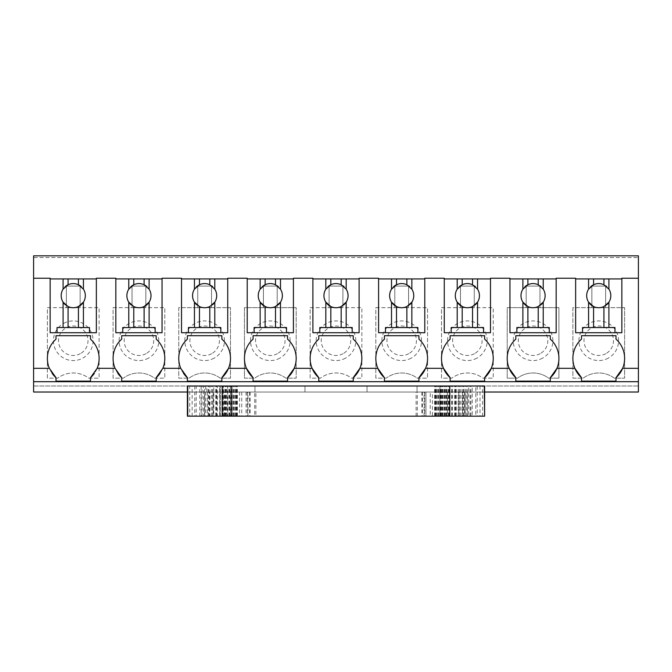 <?xml version="1.0" encoding="UTF-8"?>
<svg xmlns="http://www.w3.org/2000/svg" width="672" height="672" viewBox="0 0 672 672"><rect width="100%" height="100%" fill="white"/><g stroke="black" fill="none" stroke-linecap="round" stroke-linejoin="round"><path stroke-width="0.5" stroke-dasharray="3.36 2.52" d="M33.6 385.997L638.4 385.997L638.4 392.028L33.6 392.028L33.6 385.997L638.4 385.997L638.4 255.83L33.6 255.83L33.6 257.552L638.4 257.552L33.6 257.552L33.6 385.997M187.387 392.028L187.387 385.997L484.613 385.997L484.613 416.17L187.387 416.17L187.387 385.997L187.387 392.028L484.613 392.028L484.613 385.997L187.387 385.997L484.613 385.997L484.613 392.028L187.387 392.028L484.613 392.028M33.6 278.242L50.148 278.242L50.148 332.724L50.148 278.93L50.148 332.724L96.356 332.724L96.356 278.242L115.836 278.242L115.836 332.724L115.836 278.93L115.836 332.724L162.044 332.724L162.044 278.242L181.524 278.242L181.524 332.724L181.524 278.93L181.524 332.724L227.732 332.724L227.732 278.242L247.212 278.242L247.212 332.724L247.212 278.93L247.212 332.724L293.412 332.724L293.412 278.242L312.9 278.242L312.9 332.724L312.9 278.93L312.9 332.724L359.1 332.724L359.1 278.242L378.588 278.242L378.588 332.724L378.588 278.93L378.588 332.724L424.788 332.724L424.788 278.242L444.268 278.242L444.268 332.724L444.268 278.93L444.268 332.724L490.476 332.724L490.476 278.242L509.956 278.242L509.956 332.724L509.956 278.93L509.956 332.724L556.164 332.724L556.164 278.242L575.644 278.242L575.644 332.724L621.852 332.724L621.852 278.242L638.4 278.242M490.476 332.724L490.476 278.93L490.476 332.724L444.268 332.724L490.476 332.724M424.788 332.724L424.788 278.93L424.788 332.724L378.588 332.724L424.788 332.724M359.1 332.724L359.1 278.93L359.1 332.724L312.9 332.724L359.1 332.724M293.412 332.724L293.412 278.93L293.412 332.724L247.212 332.724L293.412 332.724M227.732 332.724L227.732 278.93L227.732 332.724L181.524 332.724L227.732 332.724M162.044 332.724L162.044 278.93L162.044 332.724L115.836 332.724L162.044 332.724M96.356 332.724L96.356 278.93L96.356 332.724L50.148 332.724L96.356 332.724M575.644 278.93L575.644 332.724L621.852 332.724L575.644 332.724L575.644 278.93L621.852 278.93M509.956 332.724L556.164 332.724L509.956 332.724M154.459 378.151L164.8 378.151L164.8 307.642L164.8 378.151L154.459 378.151A25.864 25.864 0 0 0 123.421 378.151A25.864 25.864 0 0 1 154.459 378.151M113.081 307.642L164.8 307.642L113.081 307.642L113.081 378.151L123.421 378.151L113.081 378.151L113.081 307.642M417.203 378.151L427.552 378.151L427.552 307.642L427.552 378.151L417.203 378.151A25.864 25.864 0 0 0 386.173 378.151A25.864 25.864 0 0 1 417.203 378.151M375.824 307.642L427.552 307.642L375.824 307.642L375.824 378.151L386.173 378.151L375.824 378.151L375.824 307.642M583.229 378.151A25.864 25.864 0 0 1 614.267 378.151L624.607 378.151L624.607 307.642L624.607 378.151L614.267 378.151A25.864 25.864 0 0 0 583.229 378.151L572.888 378.151L572.888 307.642L624.607 307.642L572.888 307.642L572.888 378.151L583.229 378.151M558.919 307.642L558.919 378.151L558.919 307.642L507.2 307.642L507.2 378.151L517.541 378.151A25.864 25.864 0 0 1 548.579 378.151L558.919 378.151L548.579 378.151A25.864 25.864 0 0 0 517.541 378.151L507.2 378.151L507.2 307.642L558.919 307.642M441.512 307.642L493.231 307.642L493.231 378.151L493.231 307.642L441.512 307.642L441.512 378.151L451.853 378.151A25.864 25.864 0 0 1 482.891 378.151L493.231 378.151L482.891 378.151A25.864 25.864 0 0 0 451.853 378.151L441.512 378.151L441.512 307.642M310.136 307.642L361.864 307.642L361.864 378.151L361.864 307.642L310.136 307.642L310.136 378.151L320.485 378.151A25.864 25.864 0 0 1 351.515 378.151L361.864 378.151L351.515 378.151A25.864 25.864 0 0 0 320.485 378.151L310.136 378.151L310.136 307.642M244.448 378.151L254.797 378.151A25.864 25.864 0 0 1 285.827 378.151L296.176 378.151L296.176 307.642L296.176 378.151L285.827 378.151A25.864 25.864 0 0 0 254.797 378.151L244.448 378.151L244.448 307.642L296.176 307.642L244.448 307.642L244.448 378.151M189.109 378.151A25.864 25.864 0 0 1 220.147 378.151L230.488 378.151L230.488 307.642L230.488 378.151L220.147 378.151A25.864 25.864 0 0 0 189.109 378.151L178.769 378.151L178.769 307.642L230.488 307.642L178.769 307.642L178.769 378.151L189.109 378.151M47.393 307.642L99.112 307.642L99.112 378.151L99.112 307.642L47.393 307.642L47.393 378.151L57.733 378.151A25.864 25.864 0 0 1 88.771 378.151L99.112 378.151L88.771 378.151A25.864 25.864 0 0 0 57.733 378.151L47.393 378.151L47.393 307.642M80.153 286.087L66.36 286.087L66.36 307.642L66.36 286.087L80.153 286.087L80.153 307.642L66.36 307.642L80.153 307.642L80.153 286.087M63.748 323.341A19.824 19.824 0 0 1 90.653 331.237A19.824 19.824 0 0 1 82.757 358.142A19.824 19.824 0 0 1 55.852 350.246A19.824 19.824 0 0 1 63.748 323.341M145.832 286.087L132.04 286.087L132.04 307.642L132.04 286.087L145.832 286.087L145.832 307.642L132.04 307.642L145.832 307.642L145.832 286.087M148.445 358.142A19.824 19.824 0 0 1 121.54 350.246A19.824 19.824 0 0 1 129.436 323.341A19.824 19.824 0 0 1 156.341 331.237A19.824 19.824 0 0 1 148.445 358.142M211.52 286.087L197.728 286.087L197.728 307.642L197.728 286.087L211.52 286.087L211.52 307.642L197.728 307.642L211.52 307.642L211.52 286.087M214.133 358.142A19.824 19.824 0 0 1 187.228 350.246A19.824 19.824 0 0 1 195.124 323.341A19.824 19.824 0 0 1 222.029 331.237A19.824 19.824 0 0 1 214.133 358.142M277.208 286.087L263.416 286.087L263.416 307.642L263.416 286.087L277.208 286.087L277.208 307.642L263.416 307.642L277.208 307.642L277.208 286.087M279.821 358.142A19.824 19.824 0 0 1 252.916 350.246A19.824 19.824 0 0 1 260.812 323.341A19.824 19.824 0 0 1 287.717 331.237A19.824 19.824 0 0 1 279.821 358.142M342.896 286.087L329.104 286.087L329.104 307.642L329.104 286.087L342.896 286.087L342.896 307.642L329.104 307.642L342.896 307.642L342.896 286.087M345.509 358.142A19.824 19.824 0 0 1 318.604 350.246A19.824 19.824 0 0 1 326.491 323.341A19.824 19.824 0 0 1 353.396 331.237A19.824 19.824 0 0 1 345.509 358.142M408.584 286.087L394.792 286.087L394.792 307.642L394.792 286.087L408.584 286.087L408.584 307.642L394.792 307.642L408.584 307.642L408.584 286.087M411.188 358.142A19.824 19.824 0 0 1 384.283 350.246A19.824 19.824 0 0 1 392.179 323.341A19.824 19.824 0 0 1 419.084 331.237A19.824 19.824 0 0 1 411.188 358.142M474.272 286.087L460.48 286.087L460.48 307.642L460.48 286.087L474.272 286.087L474.272 307.642L460.48 307.642L474.272 307.642L474.272 286.087M476.876 358.142A19.824 19.824 0 0 1 449.971 350.246A19.824 19.824 0 0 1 457.867 323.341A19.824 19.824 0 0 1 484.772 331.237A19.824 19.824 0 0 1 476.876 358.142M539.96 286.087L526.168 286.087L526.168 307.642L526.168 286.087L539.96 286.087L539.96 307.642L526.168 307.642L539.96 307.642L539.96 286.087M542.564 358.142A19.824 19.824 0 0 1 515.659 350.246A19.824 19.824 0 0 1 523.555 323.341A19.824 19.824 0 0 1 550.46 331.237A19.824 19.824 0 0 1 542.564 358.142M605.64 286.087L591.847 286.087L591.847 307.642L591.847 286.087L605.64 286.087L605.64 307.642L591.847 307.642L605.64 307.642L605.64 286.087M608.252 358.142A19.824 19.824 0 0 1 581.347 350.246A19.824 19.824 0 0 1 589.243 323.341A19.824 19.824 0 0 1 616.148 331.237A19.824 19.824 0 0 1 608.252 358.142M80.321 353.674A14.742 14.742 0 0 1 60.32 347.81A14.742 14.742 0 0 1 66.184 327.802A14.742 14.742 0 0 1 86.192 333.673A14.742 14.742 0 0 1 80.321 353.674M52.189 373.422A25.864 25.864 0 0 1 56.011 339.133L56.011 335.689L90.493 335.689L90.493 339.133A25.864 25.864 0 0 1 94.315 373.422M90.493 377.689L90.493 381.133L56.011 381.133L56.011 377.689M146.009 353.674A14.742 14.742 0 0 1 126 347.81A14.742 14.742 0 0 1 131.872 327.802A14.742 14.742 0 0 1 151.88 333.673A14.742 14.742 0 0 1 146.009 353.674M117.877 373.422A25.864 25.864 0 0 1 121.699 339.133L121.699 335.689M156.181 377.689L156.181 381.133L121.699 381.133L121.699 377.689M160.003 373.422A25.864 25.864 0 0 0 156.181 339.133L156.181 335.689M211.697 353.674A14.742 14.742 0 0 1 191.688 347.81A14.742 14.742 0 0 1 197.56 327.802A14.742 14.742 0 0 1 217.56 333.673A14.742 14.742 0 0 1 211.697 353.674M183.565 373.422A25.864 25.864 0 0 1 187.387 339.133L187.387 335.689M221.869 377.689L221.869 381.133L187.387 381.133L187.387 377.689M228.514 368.332A25.864 25.864 0 0 0 221.869 339.133L221.869 335.689M277.376 353.674A14.742 14.742 0 0 1 257.376 347.81A14.742 14.742 0 0 1 263.248 327.802A14.742 14.742 0 0 1 283.248 333.673A14.742 14.742 0 0 1 277.376 353.674M246.431 368.332A25.864 25.864 0 0 1 253.075 339.133L253.075 335.689M287.557 377.689L287.557 381.133L253.075 381.133L253.075 377.689M294.202 368.332A25.864 25.864 0 0 0 287.557 339.133L287.557 335.689M343.064 353.674A14.742 14.742 0 0 1 323.064 347.81A14.742 14.742 0 0 1 328.936 327.802A14.742 14.742 0 0 1 348.936 333.673A14.742 14.742 0 0 1 343.064 353.674M312.119 368.332A25.864 25.864 0 0 1 318.763 339.133L318.763 335.689M353.237 377.689L353.237 381.133L318.763 381.133L318.763 377.689M359.881 368.332A25.864 25.864 0 0 0 353.237 339.133L353.237 335.689M408.752 353.674A14.742 14.742 0 0 1 388.752 347.81A14.742 14.742 0 0 1 394.624 327.802A14.742 14.742 0 0 1 414.624 333.673A14.742 14.742 0 0 1 408.752 353.674M377.807 368.332A25.864 25.864 0 0 1 384.443 339.133L384.443 335.689M418.925 377.689L418.925 381.133L384.443 381.133L384.443 377.689M425.569 368.332A25.864 25.864 0 0 0 418.925 339.133L418.925 335.689M474.44 353.674A14.742 14.742 0 0 1 454.44 347.81A14.742 14.742 0 0 1 460.303 327.802A14.742 14.742 0 0 1 480.312 333.673A14.742 14.742 0 0 1 474.44 353.674M443.486 368.332A25.864 25.864 0 0 1 450.131 339.133L450.131 335.689M484.613 377.689L484.613 381.133L450.131 381.133L450.131 377.689M491.257 368.332A25.864 25.864 0 0 0 484.613 339.133L484.613 335.689M540.128 353.674A14.742 14.742 0 0 1 520.12 347.81A14.742 14.742 0 0 1 525.991 327.802A14.742 14.742 0 0 1 546 333.673A14.742 14.742 0 0 1 540.128 353.674M509.174 368.332A25.864 25.864 0 0 1 515.819 339.133L515.819 335.689M550.301 377.689L550.301 381.133L515.819 381.133L515.819 377.689M556.945 368.332A25.864 25.864 0 0 0 550.301 339.133L550.301 335.689M605.816 353.674A14.742 14.742 0 0 1 585.808 347.81A14.742 14.742 0 0 1 591.679 327.802A14.742 14.742 0 0 1 611.68 333.673A14.742 14.742 0 0 1 605.816 353.674M574.862 368.332A25.864 25.864 0 0 1 581.507 339.133L581.507 335.689M615.989 377.689L615.989 381.133L581.507 381.133L581.507 377.689M622.633 368.332A25.864 25.864 0 0 0 615.989 339.133L615.989 335.689M187.732 416.17L189.731 416.17L189.731 385.997L187.732 385.997L194.762 385.997L194.762 416.17L187.732 416.17M482.563 416.17L480.01 416.17L480.01 385.997L484.268 385.997L475.793 385.997L475.793 416.17L482.563 416.17L482.563 385.997M480.01 416.17L477.229 416.17L477.229 385.997L480.01 385.997M189.731 385.997L196.19 385.997L196.19 416.17L189.731 416.17M196.19 416.17L203.33 416.17L203.33 385.997L201.121 385.997L209.941 385.997M196.19 385.997L203.33 385.997M203.33 416.17L201.121 416.17L201.121 385.997M434.977 416.17L434.977 385.997L439.925 385.997L439.925 416.17L470.87 416.17L468.67 416.17L468.67 385.997L475.793 385.997M470.87 416.17L470.87 385.997L468.67 385.997M468.67 416.17L475.793 416.17M465.142 392.028L432.415 392.028L432.415 416.17L247.951 416.17L247.951 392.028L204.624 392.028L467.376 392.028L467.376 416.17L467.376 392.028L465.142 392.028L465.142 416.17L467.536 416.17L439.933 416.17M458.749 392.028L458.749 416.17L467.376 416.17L465.142 416.17L465.15 385.997L467.536 385.997L439.933 385.997M432.415 416.17L472.206 416.17L472.206 385.997L465.15 385.997M432.415 392.028L424.049 392.028L424.049 416.17M247.951 392.028L424.049 392.028M247.951 416.17L204.624 416.17L204.624 392.028L204.624 416.17L458.749 416.17M417.312 392.028L425.939 392.028L425.939 416.17L254.696 416.17L254.696 392.028L417.312 392.028L417.312 416.17M425.846 392.028L422.554 392.028L424.67 392.028L424.67 416.17L422.554 416.17L425.846 416.17M424.67 416.17L255.898 416.17L255.898 392.028L246.07 392.028L254.696 392.028M246.154 392.028L246.07 416.17L254.696 416.17M424.67 392.028L416.102 392.028L416.102 416.17M255.898 392.028L416.102 392.028M255.898 416.17L246.154 416.17M477.229 416.17L472.206 416.17M223.003 416.17L223.003 385.997L219.635 385.997L219.635 416.17L223.003 416.17L194.762 416.17M237.367 416.17L237.367 385.997L232.067 385.997L232.067 416.17L237.367 416.17L219.643 416.17M236.309 416.17L236.309 385.997L230.639 385.997L230.639 416.17L237.031 416.17L232.075 416.17M233.705 416.17L233.705 385.997L227.699 385.997L227.699 416.17L235.2 416.17L230.656 416.17M229.564 416.17L229.564 385.997L223.247 385.997L223.247 416.17L227.716 416.17M226.918 416.17L226.918 385.997L220.466 385.997L220.466 416.17L226.918 416.17L223.264 416.17M223.902 416.17L223.902 385.997L217.316 385.997L217.316 416.17L223.902 416.17L217.333 416.17M223.902 385.997L213.797 385.997L213.797 416.17L220.517 416.17L220.517 385.997L217.333 385.997M216.762 416.17L216.762 385.997L209.924 385.997L209.924 416.17L213.814 416.17M201.13 416.17L209.941 416.17M224.591 392.028L207.346 392.028L209.437 392.028L209.437 416.17L224.591 416.17L224.591 392.028L464.654 392.028L430.24 392.028L430.24 416.17L209.429 416.17M224.591 416.17L430.24 416.17M430.24 392.028L209.429 392.028M304.97 392.028L254.965 392.028L304.97 392.028L254.965 392.028L304.97 392.028L304.97 385.997L254.965 385.997L304.97 385.997L254.965 385.997L304.97 385.997L304.97 392.028M417.035 392.028L367.03 392.028L417.035 392.028L367.03 392.028L417.035 392.028L417.035 385.997L367.03 385.997L417.035 385.997L367.03 385.997L417.035 385.997L417.035 392.028M254.965 392.028L254.965 385.997L254.965 392.028M434.977 385.997L470.87 385.997M216.762 385.997L213.814 385.997M226.918 385.997L223.264 385.997M229.564 385.997L227.716 385.997M233.705 385.997L230.656 385.997M236.309 385.997L232.075 385.997M237.367 385.997L219.643 385.997M223.003 385.997L194.762 385.997M477.229 385.997L472.206 385.997M367.03 392.028L367.03 385.997L367.03 392.028M201.928 416.17L201.928 385.997M199.794 416.17L199.794 385.997M206.85 392.028L206.858 385.997M204.464 416.17L204.464 385.997M211.428 416.17L211.428 385.997M208.79 416.17L208.79 385.997M215.653 416.17L215.653 385.997M212.764 416.17L212.764 385.997M219.509 416.17L219.509 385.997M216.384 416.17L216.384 385.997M226.12 416.17L226.12 385.997M222.516 416.17L222.516 385.997M228.866 416.17L228.866 385.997M225.036 416.17L225.036 385.997M231.235 416.17L231.235 385.997M227.178 416.17L227.178 385.997M233.218 416.17L233.218 385.997M228.942 416.17L228.942 385.997M234.822 416.17L234.822 385.997M230.328 416.17L230.328 385.997M236.04 416.17L236.04 385.997M231.336 385.997L231.336 416.17M236.872 416.17L236.872 385.997M231.958 416.17L231.958 385.997M237.308 416.17L237.308 385.997M232.201 416.17L232.201 385.997M237.031 416.17L237.031 385.997M231.546 416.17L231.546 385.997M235.2 416.17L235.2 385.997M229.362 416.17L229.362 385.997M231.823 416.17L231.823 385.997M225.658 416.17L225.658 385.997M212.638 416.17L212.638 385.997M205.699 385.997L205.699 416.17M208.16 416.17L208.16 385.997M463.84 416.17L463.84 385.997M466.292 416.17L466.292 385.997M459.362 416.17L459.362 385.997M462.059 416.17L462.059 385.997M455.246 416.17L455.246 385.997M458.186 416.17L458.186 385.997M451.483 416.17L451.483 385.997M454.675 416.17L454.675 385.997M448.098 416.17L448.098 385.997M451.525 416.17L451.525 385.997M445.082 416.17L445.082 385.997M448.736 416.17L448.736 385.997M442.445 416.17L442.445 385.997M446.326 416.17L446.326 385.997M440.185 416.17L440.185 385.997M444.293 416.17L444.293 385.997M438.304 416.17L438.304 385.997M442.63 416.17L442.63 385.997M436.808 416.17L436.808 385.997M441.353 416.17L441.353 385.997M435.7 416.17L435.7 385.997M440.446 416.17L440.446 385.997M434.641 416.17L434.641 385.997M439.79 416.17L439.79 385.997M434.692 416.17L434.692 385.997M440.034 416.17L440.034 385.997M435.137 416.17L435.137 385.997M440.664 416.17L440.664 385.997M435.968 416.17L435.968 385.997M441.672 416.17L441.672 385.997M437.186 416.17L437.186 385.997M443.058 416.17L443.058 385.997M438.791 416.17L438.791 385.997M444.822 416.17L444.822 385.997M440.773 416.17L440.773 385.997M446.964 416.17L446.964 385.997M443.142 416.17L443.142 385.997M449.476 416.17L449.476 385.997M445.889 416.17L445.889 385.997M452.365 416.17L452.365 385.997M449.005 416.17L449.005 385.997M455.616 416.17L455.616 385.997M452.5 416.17L452.5 385.997M459.228 416.17L459.228 385.997M456.355 416.17L456.355 385.997M463.201 416.17L463.201 385.997M460.572 416.17L460.572 385.997M467.536 416.17L467.536 385.997M470.081 416.17L470.081 385.997M50.148 278.93L96.356 278.93M83.429 302.148A12.071 12.071 0 0 0 81.346 286.7M78.422 284.752A12.071 12.071 0 0 0 68.082 284.752M65.167 286.7A12.071 12.071 0 0 0 63.084 302.148M65.444 304.861A12.071 12.071 0 0 0 78.422 306.558M57.044 332.724L57.044 327.55L89.46 327.55L89.46 332.724M115.836 278.93L162.044 278.93M149.108 302.148A12.071 12.071 0 0 0 147.025 286.7M144.11 284.752A12.071 12.071 0 0 0 133.77 284.752M130.855 286.7A12.071 12.071 0 0 0 128.772 302.148M131.132 304.861A12.071 12.071 0 0 0 144.11 306.558M122.732 332.724L122.732 327.55L155.148 327.55L155.148 332.724M181.524 278.93L227.732 278.93M214.796 302.148A12.071 12.071 0 0 0 212.713 286.7M211.688 285.869A12.071 12.071 0 0 0 199.458 284.752M196.535 286.7A12.071 12.071 0 0 0 194.452 302.148M196.82 304.861A12.071 12.071 0 0 0 212.436 304.861M188.42 332.724L188.42 327.55L220.836 327.55L220.836 332.724M247.212 278.93L293.412 278.93M280.484 302.148A12.071 12.071 0 0 0 278.401 286.7M277.368 285.869A12.071 12.071 0 0 0 265.138 284.752M262.223 286.7A12.071 12.071 0 0 0 260.14 302.148M265.138 306.558A12.071 12.071 0 0 0 278.124 304.861M254.108 332.724L254.108 327.55L286.516 327.55L286.516 332.724M312.9 278.93L359.1 278.93M346.172 302.148A12.071 12.071 0 0 0 344.089 286.7M343.056 285.869A12.071 12.071 0 0 0 330.826 284.752M327.911 286.7A12.071 12.071 0 0 0 325.828 302.148M330.826 306.558A12.071 12.071 0 0 0 343.812 304.861M319.796 332.724L319.796 327.55L352.204 327.55L352.204 332.724M378.588 278.93L424.788 278.93M411.86 302.148A12.071 12.071 0 0 0 409.777 286.7M408.744 285.869A12.071 12.071 0 0 0 396.514 284.752M393.599 286.7A12.071 12.071 0 0 0 391.516 302.148M396.514 306.558A12.071 12.071 0 0 0 409.5 304.861M385.484 332.724L385.484 327.55L417.892 327.55L417.892 332.724M444.268 278.93L490.476 278.93M477.548 302.148A12.071 12.071 0 0 0 475.465 286.7M474.432 285.869A12.071 12.071 0 0 0 462.202 284.752M459.287 286.7A12.071 12.071 0 0 0 457.204 302.148M462.202 306.558A12.071 12.071 0 0 0 475.18 304.861M451.164 332.724L451.164 327.55L483.58 327.55L483.58 332.724M509.956 278.93L556.164 278.93M543.228 302.148A12.071 12.071 0 0 0 541.145 286.7M540.12 285.869A12.071 12.071 0 0 0 527.89 284.752M524.975 286.7A12.071 12.071 0 0 0 522.892 302.148M527.89 306.558A12.071 12.071 0 0 0 540.868 304.861M516.852 332.724L516.852 327.55L549.268 327.55L549.268 332.724M608.916 302.148A12.071 12.071 0 0 0 606.833 286.7M605.808 285.869A12.071 12.071 0 0 0 593.578 284.752M590.654 286.7A12.071 12.071 0 0 0 588.571 302.148M593.578 306.558A12.071 12.071 0 0 0 606.556 304.861M582.54 332.724L582.54 327.55L614.956 327.55L614.956 332.724M192.133 416.17L192.133 385.997M239.585 392.028L239.585 416.17M213.251 392.028L213.251 416.17M247.33 392.028L247.33 416.17M447.409 392.028L447.409 416.17M462.571 392.028L462.571 416.17M421.84 392.028L421.84 416.17M241.744 392.028L241.744 416.17M250.16 392.028L250.16 416.17M425.939 392.028L425.939 416.17M422.554 392.028L422.554 416.17M246.07 392.028L246.07 416.17M424.729 392.028L424.729 416.17M247.279 392.028L247.279 416.17M249.455 392.028L249.455 416.17M464.654 392.028L464.654 416.17M207.346 392.028L207.346 416.17"/><path stroke-width="1.01" d="M484.613 392.028L638.4 392.028L638.4 381.688L33.6 381.688L33.6 392.028L187.387 392.028M581.507 335.689L615.989 335.689L581.507 335.689L581.507 339.133A25.864 25.864 0 0 0 574.862 368.332L556.945 368.332L550.301 377.689A25.864 25.864 0 0 0 550.301 339.133L550.301 335.689L515.819 335.689L550.301 335.689M515.819 335.689L515.819 339.133A25.864 25.864 0 0 0 509.174 368.332L515.819 377.689L515.819 381.133L550.301 381.133L550.301 377.689M515.819 377.689A25.864 25.864 0 0 1 509.174 368.332L491.257 368.332L484.613 377.689A25.864 25.864 0 0 0 484.613 339.133L484.613 335.689L450.131 335.689L484.613 335.689M450.131 335.689L450.131 339.133A25.864 25.864 0 0 0 443.486 368.332L450.131 377.689L450.131 381.133L484.613 381.133L484.613 377.689M450.131 377.689A25.864 25.864 0 0 1 443.486 368.332L425.569 368.332L418.925 377.689A25.864 25.864 0 0 0 418.925 339.133L418.925 335.689L384.443 335.689L418.925 335.689M384.443 335.689L384.443 339.133A25.864 25.864 0 0 0 377.807 368.332L384.443 377.689L384.443 381.133L418.925 381.133L418.925 377.689M384.443 377.689A25.864 25.864 0 0 1 377.807 368.332L359.881 368.332L353.237 377.689A25.864 25.864 0 0 0 353.237 339.133L353.237 335.689L318.763 335.689L353.237 335.689M318.763 335.689L318.763 339.133A25.864 25.864 0 0 0 312.119 368.332L318.763 377.689L318.763 381.133L353.237 381.133L353.237 377.689M318.763 377.689A25.864 25.864 0 0 1 312.119 368.332L294.202 368.332L287.557 377.689A25.864 25.864 0 0 0 287.557 339.133L287.557 335.689L253.075 335.689L287.557 335.689M253.075 335.689L253.075 339.133A25.864 25.864 0 0 0 246.431 368.332L253.075 377.689L253.075 381.133L287.557 381.133L287.557 377.689M253.075 377.689A25.864 25.864 0 0 1 246.431 368.332L228.514 368.332L221.869 377.689A25.864 25.864 0 0 0 221.869 339.133L221.869 335.689L187.387 335.689L221.869 335.689M187.387 335.689L187.387 339.133A25.864 25.864 0 0 0 180.743 368.332L187.387 377.689L187.387 381.133L221.869 381.133L221.869 377.689M180.743 368.332L162.826 368.332L156.181 377.689A25.864 25.864 0 0 0 160.003 373.422M121.699 335.689L156.181 335.689L121.699 335.689L121.699 339.133A25.864 25.864 0 0 0 115.055 368.332L121.699 377.689L121.699 381.133L156.181 381.133L156.181 377.689M115.055 368.332L97.138 368.332L90.493 377.689A25.864 25.864 0 0 0 94.315 373.422M97.138 368.332A25.864 25.864 0 0 0 90.493 339.133L90.493 335.689L56.011 335.689L56.011 339.133A25.864 25.864 0 0 0 49.367 368.332L56.011 377.689L56.011 381.133L90.493 381.133L90.493 377.689M33.6 381.688L33.6 278.242L50.148 278.242L50.148 278.93L96.356 278.93L96.356 278.242L115.836 278.242L115.836 278.93L162.044 278.93L162.044 278.242L181.524 278.242L181.524 278.93L227.732 278.93L227.732 278.242L247.212 278.242L247.212 278.93L293.412 278.93L293.412 278.242L312.9 278.242L312.9 278.93L359.1 278.93L359.1 278.242L378.588 278.242L378.588 278.93L424.788 278.93L424.788 278.242L444.268 278.242L444.268 278.93L490.476 278.93L490.476 278.242L509.956 278.242L509.956 278.93L556.164 278.93L556.164 278.242L575.644 278.242L575.644 278.93L621.852 278.93L621.852 278.242L638.4 278.242L638.4 368.332L622.633 368.332L615.989 377.689A25.864 25.864 0 0 0 615.989 339.133L615.989 335.689M638.4 381.688L638.4 368.332M581.507 377.689A25.864 25.864 0 0 1 574.862 368.332L581.507 377.689L581.507 381.133L615.989 381.133L615.989 377.689M156.181 335.689L156.181 339.133A25.864 25.864 0 0 1 162.826 368.332M33.6 278.242L33.6 255.83L638.4 255.83L638.4 278.242M52.189 373.422A25.864 25.864 0 0 0 56.011 377.689M117.877 373.422A25.864 25.864 0 0 0 121.699 377.689M183.565 373.422A25.864 25.864 0 0 0 187.387 377.689M484.268 416.17L187.387 416.17L187.387 385.997L484.613 385.997L484.613 416.17L484.268 385.997M63.084 278.93L63.084 289.162A12.071 12.071 0 0 0 63.084 302.148L63.084 327.55L57.044 327.55L57.044 332.724L50.148 332.724L50.148 278.93M57.044 332.724L96.356 332.724L96.356 278.93M83.429 278.93L83.429 289.162L78.422 284.752L78.422 278.93M68.082 278.93L68.082 284.752A12.071 12.071 0 0 1 81.346 286.7M63.084 289.162L68.082 284.752A12.071 12.071 0 0 0 65.167 286.7M63.084 327.55L78.422 327.55L78.422 306.558A12.071 12.071 0 0 0 83.429 302.148L78.422 306.558A12.071 12.071 0 0 1 68.082 306.558L63.084 302.148A12.071 12.071 0 0 0 65.444 304.861M89.46 332.724L89.46 327.55L83.429 327.55L83.429 302.148A12.071 12.071 0 0 0 83.429 289.162M68.082 306.558L68.082 327.55M83.429 327.55L78.422 327.55M128.772 278.93L128.772 289.162A12.071 12.071 0 0 0 128.772 302.148L128.772 327.55L122.732 327.55L122.732 332.724L115.836 332.724L115.836 278.93M122.732 332.724L162.044 332.724L162.044 278.93M149.108 278.93L149.108 289.162L144.11 284.752L144.11 278.93M133.77 278.93L133.77 284.752A12.071 12.071 0 0 1 147.025 286.7M128.772 289.162L133.77 284.752A12.071 12.071 0 0 0 130.855 286.7M128.772 327.55L144.11 327.55L144.11 306.558A12.071 12.071 0 0 0 149.108 302.148L144.11 306.558A12.071 12.071 0 0 1 133.77 306.558L128.772 302.148A12.071 12.071 0 0 0 131.132 304.861M155.148 332.724L155.148 327.55L149.108 327.55L149.108 302.148A12.071 12.071 0 0 0 149.108 289.162M133.77 306.558L133.77 327.55M149.108 327.55L144.11 327.55M194.452 278.93L194.452 289.162A12.071 12.071 0 0 0 194.452 302.148L194.452 327.55L188.42 327.55L188.42 332.724L181.524 332.724L181.524 278.93M188.42 332.724L227.732 332.724L227.732 278.93M214.796 278.93L214.796 289.162L209.798 284.752A12.071 12.071 0 0 0 209.798 284.752L209.798 278.93M199.458 278.93L199.458 284.752A12.071 12.071 0 0 1 209.798 284.752M194.452 289.162L199.458 284.752A12.071 12.071 0 0 0 196.535 286.7M212.713 286.7A12.071 12.071 0 0 0 211.688 285.869M212.436 304.861A12.071 12.071 0 0 0 214.796 302.148L209.798 306.558A12.071 12.071 0 0 1 199.458 306.558L194.452 302.148A12.071 12.071 0 0 0 196.82 304.861M220.836 332.724L220.836 327.55L214.796 327.55L214.796 302.148A12.071 12.071 0 0 0 214.796 289.162M194.452 327.55L209.798 327.55L209.798 306.558M199.458 306.558L199.458 327.55M214.796 327.55L209.798 327.55M260.14 278.93L260.14 289.162A12.071 12.071 0 0 0 260.14 302.148L260.14 327.55L254.108 327.55L254.108 332.724L247.212 332.724L247.212 278.93M254.108 332.724L293.412 332.724L293.412 278.93M280.484 278.93L280.484 289.162L275.486 284.752A12.071 12.071 0 0 0 275.486 284.752L275.486 278.93M265.138 278.93L265.138 284.752A12.071 12.071 0 0 1 275.486 284.752M260.14 289.162L265.138 284.752A12.071 12.071 0 0 0 262.223 286.7M278.401 286.7A12.071 12.071 0 0 0 277.368 285.869M265.138 327.55L265.138 306.558L260.14 302.148A12.071 12.071 0 0 0 275.486 306.558L275.486 327.55L260.14 327.55M278.124 304.861A12.071 12.071 0 0 0 280.484 289.162M286.516 332.724L286.516 327.55L280.484 327.55L280.484 302.148L275.486 306.558M280.484 327.55L275.486 327.55M325.828 278.93L325.828 289.162A12.071 12.071 0 0 0 325.828 302.148L325.828 327.55L319.796 327.55L319.796 332.724L312.9 332.724L312.9 278.93M319.796 332.724L359.1 332.724L359.1 278.93M346.172 278.93L346.172 289.162L341.174 284.752A12.071 12.071 0 0 0 341.174 284.752L341.174 278.93M330.826 278.93L330.826 284.752A12.071 12.071 0 0 1 341.174 284.752M325.828 289.162L330.826 284.752A12.071 12.071 0 0 0 327.911 286.7M344.089 286.7A12.071 12.071 0 0 0 343.056 285.869M330.826 327.55L330.826 306.558L325.828 302.148A12.071 12.071 0 0 0 341.174 306.558L341.174 327.55L325.828 327.55M343.812 304.861A12.071 12.071 0 0 0 346.172 289.162M352.204 332.724L352.204 327.55L346.172 327.55L346.172 302.148L341.174 306.558M346.172 327.55L341.174 327.55M391.516 278.93L391.516 289.162A12.071 12.071 0 0 0 391.516 302.148L391.516 327.55L385.484 327.55L385.484 332.724L378.588 332.724L378.588 278.93M385.484 332.724L424.788 332.724L424.788 278.93M411.86 278.93L411.86 289.162L406.862 284.752A12.071 12.071 0 0 0 406.862 284.752L406.862 278.93M396.514 278.93L396.514 284.752A12.071 12.071 0 0 1 406.862 284.752M391.516 289.162L396.514 284.752A12.071 12.071 0 0 0 393.599 286.7M409.777 286.7A12.071 12.071 0 0 0 408.744 285.869M396.514 327.55L396.514 306.558L391.516 302.148A12.071 12.071 0 0 0 406.862 306.558L406.862 327.55L391.516 327.55M409.5 304.861A12.071 12.071 0 0 0 411.86 289.162M417.892 332.724L417.892 327.55L411.86 327.55L411.86 302.148L406.862 306.558M411.86 327.55L406.862 327.55M457.204 278.93L457.204 289.162A12.071 12.071 0 0 0 457.204 302.148L457.204 327.55L451.164 327.55L451.164 332.724L444.268 332.724L444.268 278.93M451.164 332.724L490.476 332.724L490.476 278.93M477.548 278.93L477.548 289.162L472.542 284.752A12.071 12.071 0 0 0 472.542 284.752L472.542 278.93M462.202 278.93L462.202 284.752A12.071 12.071 0 0 1 472.542 284.752M457.204 289.162L462.202 284.752A12.071 12.071 0 0 0 459.287 286.7M475.465 286.7A12.071 12.071 0 0 0 474.432 285.869M462.202 327.55L462.202 306.558L457.204 302.148A12.071 12.071 0 0 0 472.542 306.558L472.542 327.55L457.204 327.55M475.18 304.861A12.071 12.071 0 0 0 477.548 289.162M483.58 332.724L483.58 327.55L477.548 327.55L477.548 302.148L472.542 306.558M477.548 327.55L472.542 327.55M522.892 278.93L522.892 289.162A12.071 12.071 0 0 0 522.892 302.148L522.892 327.55L516.852 327.55L516.852 332.724L509.956 332.724L509.956 278.93M516.852 332.724L556.164 332.724L556.164 278.93M543.228 278.93L543.228 289.162L538.23 284.752A12.071 12.071 0 0 0 538.23 284.752L538.23 278.93M527.89 278.93L527.89 284.752A12.071 12.071 0 0 1 538.23 284.752M522.892 289.162L527.89 284.752A12.071 12.071 0 0 0 524.975 286.7M541.145 286.7A12.071 12.071 0 0 0 540.12 285.869M527.89 327.55L527.89 306.558L522.892 302.148A12.071 12.071 0 0 0 538.23 306.558L538.23 327.55L522.892 327.55M540.868 304.861A12.071 12.071 0 0 0 543.228 289.162M549.268 332.724L549.268 327.55L543.228 327.55L543.228 302.148L538.23 306.558M543.228 327.55L538.23 327.55M588.571 278.93L588.571 289.162A12.071 12.071 0 0 0 588.571 302.148L588.571 327.55L582.54 327.55L582.54 332.724L575.644 332.724L575.644 278.93M582.54 332.724L621.852 332.724L621.852 278.93M608.916 278.93L608.916 289.162L603.918 284.752A12.071 12.071 0 0 0 603.918 284.752L603.918 278.93M593.578 278.93L593.578 284.752A12.071 12.071 0 0 1 603.918 284.752M588.571 289.162L593.578 284.752A12.071 12.071 0 0 0 590.654 286.7M606.833 286.7A12.071 12.071 0 0 0 605.808 285.869M593.578 327.55L593.578 306.558L588.571 302.148A12.071 12.071 0 0 0 603.918 306.558L603.918 327.55L588.571 327.55M606.556 304.861A12.071 12.071 0 0 0 608.916 289.162M614.956 332.724L614.956 327.55L608.916 327.55L608.916 302.148L603.918 306.558M608.916 327.55L603.918 327.55M49.367 368.332L33.6 368.332M222.214 416.17L222.214 385.997M449.786 416.17L449.786 385.997M187.732 416.17L187.732 385.997"/></g></svg>
